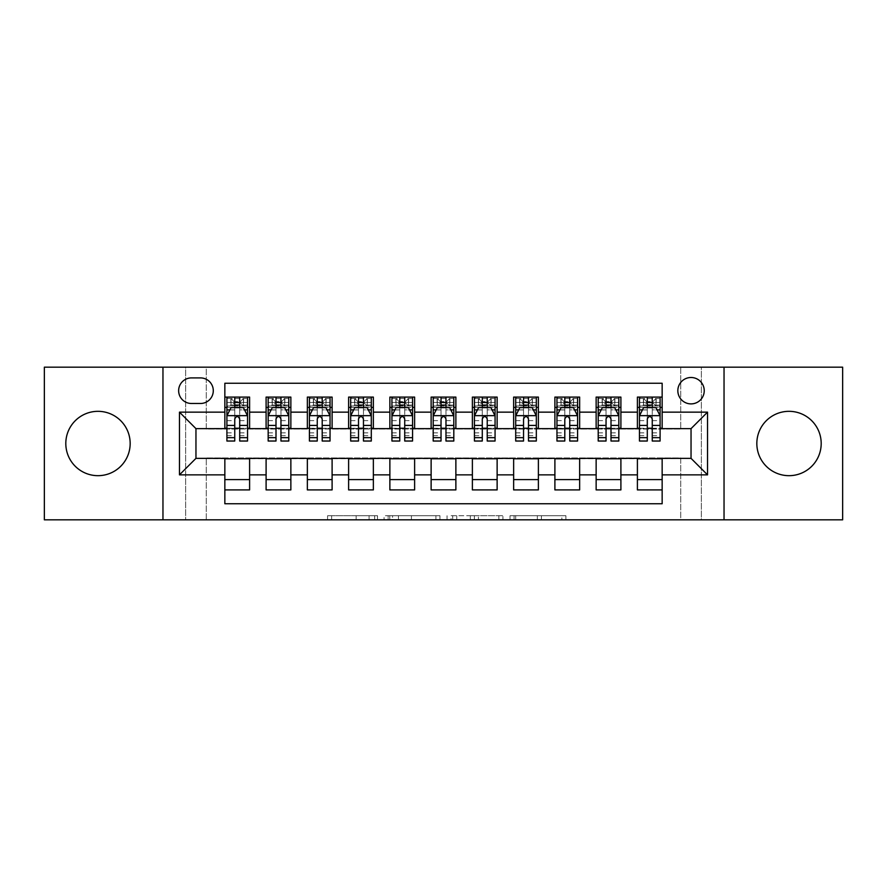 <?xml version="1.0" encoding="UTF-8"?>
<svg xmlns="http://www.w3.org/2000/svg" width="887" height="887" viewBox="0 0 887 887"><rect width="100%" height="100%" fill="white"/><g stroke="black" fill="none" stroke-linecap="round" stroke-linejoin="round"><path stroke-width="0.67" stroke-dasharray="4.43 3.33" d="M377.496 519.826L331.627 519.826L377.496 519.826L377.496 515.702L356.13 515.702L356.13 519.826L356.13 515.702L377.496 515.702L377.496 519.826L377.496 515.702L356.13 515.702L356.13 519.826L356.13 515.702L377.496 515.702L331.627 515.702L377.496 515.702M789.02 475.676A32.176 32.176 0 0 1 756.833 443.5A32.176 32.176 0 0 1 789.02 411.324A32.176 32.176 0 0 1 821.196 443.5A32.176 32.176 0 0 1 789.02 475.676M97.98 475.676A32.176 32.176 0 0 1 65.804 443.5A32.176 32.176 0 0 1 97.98 411.324A32.176 32.176 0 0 1 130.167 443.5A32.176 32.176 0 0 1 97.98 475.676M691.04 377.496A13.205 13.205 0 0 0 677.834 390.69A13.205 13.205 0 0 0 691.04 403.895A13.205 13.205 0 0 0 704.234 390.69A13.205 13.205 0 0 0 691.04 377.496M561.848 519.826L514.061 519.826L561.848 519.826L561.848 515.702L541.403 515.702L565.895 515.702L565.895 519.826L565.895 515.702L514.061 515.702L565.895 515.702L565.895 519.826L565.895 515.702L561.848 515.702L561.848 519.826M537.345 519.826L515.68 519.826L537.345 519.826L537.345 515.702L541.403 515.702L537.345 515.702L537.345 519.826L537.345 515.702L515.68 515.702L515.68 519.826L515.68 515.702L537.345 515.702L537.345 519.826M510.014 519.826L514.061 519.826L510.014 519.826L510.014 515.702L514.061 515.702L510.014 515.702L510.014 519.826M327.58 519.826L331.627 519.826L327.58 519.826L327.58 515.702L331.627 515.702L327.58 515.702L327.58 519.826M680.717 519.826L701.351 519.826L701.351 367.174L842.65 367.174L842.65 519.826L701.351 519.826L701.351 367.174L680.717 367.174L680.717 429.064L206.283 429.064L206.283 367.174L680.717 367.174L680.717 429.064L206.283 429.064L206.283 367.174L185.649 367.174L185.649 519.826L44.35 519.826L44.35 367.174L185.649 367.174L185.649 519.826L206.283 519.826L206.283 457.936L680.717 457.936L680.717 519.826L206.283 519.826L206.283 457.936L680.717 457.936L680.717 519.826M439.952 519.826L435.905 519.826L439.952 519.826L439.952 515.702L439.952 519.826M388.118 519.826L435.905 519.826L384.071 519.826L388.118 519.826L388.118 515.702L439.952 515.702L384.071 515.702L384.071 519.826L384.071 515.702L388.118 515.702L388.118 519.826M451.095 519.826L502.929 519.826L447.048 519.826L451.095 519.826L451.095 515.702L502.929 515.702L502.929 519.826L502.929 515.702L478.426 515.702L478.426 519.826M637.398 397.088L662.157 397.088L662.157 407.399L637.398 407.399L637.398 397.088M596.142 397.088L620.9 397.088L620.9 407.399L596.142 407.399L596.142 397.088M554.896 397.088L579.643 397.088L579.643 407.399L554.896 407.399L554.896 397.088M513.64 397.088L538.387 397.088L538.387 407.399L513.64 407.399L513.64 397.088M472.383 397.088L497.13 397.088L497.13 407.399L472.383 407.399L472.383 397.088M431.126 397.088L455.874 397.088L455.874 407.399L431.126 407.399L431.126 397.088M389.87 397.088L414.617 397.088L414.617 407.399L389.87 407.399L389.87 397.088M348.613 397.088L373.36 397.088L373.36 407.399L348.613 407.399L348.613 397.088M307.357 397.088L332.104 397.088L332.104 407.399L307.357 407.399L307.357 397.088M266.1 397.088L290.858 397.088L290.858 407.399L266.1 407.399L266.1 397.088M224.843 489.912L224.843 479.601L249.602 479.601L249.602 489.912L224.843 489.912L224.843 503.738L662.157 503.738L662.157 489.912L637.398 489.912L637.398 479.601L662.157 479.601L662.157 489.912M290.858 489.912L266.1 489.912L266.1 479.601L290.858 479.601L290.858 489.912M332.104 489.912L307.357 489.912L307.357 479.601L332.104 479.601L332.104 489.912M373.36 489.912L348.613 489.912L348.613 479.601L373.36 479.601L373.36 489.912M414.617 489.912L389.87 489.912L389.87 479.601L414.617 479.601L414.617 489.912M455.874 489.912L431.126 489.912L431.126 479.601L455.874 479.601L455.874 489.912M497.13 489.912L472.383 489.912L472.383 479.601L497.13 479.601L497.13 489.912M538.387 489.912L513.64 489.912L513.64 479.601L538.387 479.601L538.387 489.912M579.643 489.912L554.896 489.912L554.896 479.601L579.643 479.601L579.643 489.912M620.9 489.912L596.142 489.912L596.142 479.601L620.9 479.601L620.9 489.912M637.398 479.601L637.398 458.767L691.04 458.357L691.04 428.643L620.9 428.643L620.9 407.399M620.9 428.233L579.643 428.643L579.643 407.399M579.643 428.233L538.387 428.643L538.387 407.399M538.387 428.233L497.13 428.643L497.13 407.399M497.13 428.233L455.874 428.643L455.874 407.399M455.874 428.233L414.617 428.643L414.617 407.399M414.617 428.233L373.36 428.643L373.36 407.399M373.36 428.233L332.104 428.643L332.104 407.399M332.104 428.233L290.858 428.643L290.858 407.399M224.843 397.088L249.602 397.088L249.602 407.399L224.843 407.399L224.843 383.262L662.157 383.262L662.157 397.088M596.142 479.601L596.142 458.767L637.398 458.767M554.896 479.601L554.896 458.767L596.142 458.767M513.64 479.601L513.64 458.767L554.896 458.767M472.383 479.601L472.383 458.767L513.64 458.767M431.126 479.601L431.126 458.767L472.383 458.767M389.87 479.601L389.87 458.767L431.126 458.767M348.613 479.601L348.613 458.767L389.87 458.767M307.357 479.601L307.357 458.767L348.613 458.767M266.1 479.601L266.1 458.767L307.357 458.767M290.858 428.233L249.602 428.643L249.602 407.399M224.843 479.601L224.843 458.767L266.1 458.767M249.602 428.233L195.96 428.643L195.96 458.357L224.843 458.767M234.745 441.027L234.745 397.088L247.54 397.088L226.906 397.088L226.906 407.399L234.745 407.399M239.701 407.399L226.906 407.399L226.906 402.454L226.906 441.027M224.843 428.233L224.843 407.399M226.906 428.233L234.745 428.233M239.701 428.233L247.54 428.233M249.602 479.601L249.602 458.767M268.162 428.233L276.001 428.233M280.957 428.233L288.796 428.233M276.001 441.027L276.001 397.088L288.796 397.088L268.162 397.088L268.162 407.399L276.001 407.399M280.957 407.399L268.162 407.399L268.162 402.454L268.162 441.027M266.1 428.233L266.1 407.399M290.858 479.601L290.858 458.767M332.104 479.601L332.104 458.767M307.357 428.233L307.357 407.399M317.258 441.027L317.258 397.088L330.042 397.088L309.419 397.088L309.419 407.399L317.258 407.399M322.203 407.399L309.419 407.399L309.419 402.454L309.419 441.027M309.419 428.233L317.258 428.233M322.203 428.233L330.042 428.233M373.36 479.601L373.36 458.767M348.613 428.233L348.613 407.399M358.514 441.027L358.514 397.088L371.298 397.088L350.675 397.088L350.675 407.399L358.514 407.399M363.459 407.399L350.675 407.399L350.675 402.454L350.675 441.027M350.675 428.233L358.514 428.233M363.459 428.233L371.298 428.233M414.617 479.601L414.617 458.767M389.87 428.233L389.87 407.399M399.771 441.027L399.771 397.088L412.555 397.088L391.932 397.088L391.932 407.399L399.771 407.399M404.716 407.399L391.932 407.399L391.932 402.454L391.932 441.027M391.932 428.233L399.771 428.233M404.716 428.233L412.555 428.233M455.874 479.601L455.874 458.767M431.126 428.233L431.126 407.399M441.027 441.027L441.027 397.088L453.811 397.088L433.189 397.088L433.189 407.399L441.027 407.399M445.973 407.399L433.189 407.399L433.189 402.454L433.189 441.027M433.189 428.233L441.027 428.233M445.973 428.233L453.811 428.233M497.13 479.601L497.13 458.767M472.383 428.233L472.383 407.399M482.284 441.027L482.284 397.088L495.068 397.088L474.445 397.088L474.445 407.399L482.284 407.399M487.229 407.399L474.445 407.399L474.445 402.454L474.445 441.027M474.445 428.233L482.284 428.233M487.229 428.233L495.068 428.233M538.387 479.601L538.387 458.767M513.64 428.233L513.64 407.399M523.541 441.027L523.541 397.088L536.325 397.088L515.702 397.088L515.702 407.399L523.541 407.399M528.486 407.399L515.702 407.399L515.702 402.454L515.702 441.027M515.702 428.233L523.541 428.233M528.486 428.233L536.325 428.233M579.643 479.601L579.643 458.767M554.896 428.233L554.896 407.399M564.797 441.027L564.797 397.088L577.581 397.088L556.958 397.088L556.958 407.399L564.797 407.399M569.742 407.399L556.958 407.399L556.958 402.454L556.958 441.027M556.958 428.233L564.797 428.233M569.742 428.233L577.581 428.233M620.9 479.601L620.9 458.767M596.142 428.233L596.142 407.399M606.043 441.027L606.043 397.088L618.838 397.088L598.204 397.088L598.204 407.399L606.043 407.399M610.999 407.399L598.204 407.399L598.204 402.454L598.204 441.027M598.204 428.233L606.043 428.233M610.999 428.233L618.838 428.233M662.157 479.601L662.157 458.767M637.398 428.233L637.398 407.399M662.157 428.233L662.157 407.399M647.299 441.027L647.299 397.088L660.094 397.088L639.46 397.088L639.46 407.399L647.299 407.399M652.255 407.399L639.46 407.399L639.46 402.454L639.46 441.027M639.46 428.233L647.299 428.233M652.255 428.233L660.094 428.233M191.426 377.906A12.784 12.784 0 0 0 178.642 390.69A12.784 12.784 0 0 0 191.426 403.485L200.506 403.485A12.784 12.784 0 0 0 213.29 390.69A12.784 12.784 0 0 0 200.506 377.906L191.426 377.906M162.964 519.826L162.964 367.174M724.036 367.174L724.036 519.826M392.575 519.826L398.451 519.826L392.575 519.826L392.575 515.702L389.748 515.702L389.748 519.826L389.748 515.702L398.451 515.702L392.575 515.702L392.575 519.826M398.451 519.826L411.413 519.826L398.451 519.826L398.451 515.702L411.413 515.702L411.413 519.826L411.413 515.702L398.451 515.702L398.451 519.826M451.095 515.702L474.379 515.702L474.379 519.826L474.379 515.702L470.332 515.702L474.379 515.702L474.379 519.826L474.379 515.702L478.426 515.702M452.714 515.702L452.714 519.826L452.714 515.702M447.048 515.702L447.048 519.826L447.048 515.702M226.906 415.859L226.906 435.661L226.906 415.859L231.03 407.61L243.404 407.61L247.54 415.859L247.54 435.661L247.54 415.859M247.54 441.027L247.54 402.454L247.54 407.399L226.906 407.399L227.904 405.958L246.542 405.958L227.904 405.958M240.31 401.623L240.31 402.864L234.124 402.864L234.124 401.623L240.31 401.623L243.404 398.529L243.404 405.958L243.404 398.529L246.542 398.529L247.54 397.088L247.54 407.399L246.542 405.958M247.54 409.96L239.701 409.96L239.701 402.454L247.54 402.454L226.906 402.454L247.54 402.454L239.701 402.454L239.701 397.088L247.54 397.088M229.899 409.883L234.745 409.883L234.745 407.61M226.906 397.088L234.745 397.088L226.906 397.088L227.904 398.529L231.03 398.529L231.03 405.958L234.124 402.864M239.701 407.61L239.701 409.883L244.546 409.883M239.701 409.96L239.701 441.027M234.745 409.883L234.745 418.952C236.397 415.826 238.038 415.826 239.701 418.952L239.701 409.883M234.124 401.623L231.03 398.529L231.03 405.958L231.03 398.529L243.404 398.529M227.904 398.529L246.542 398.529M243.404 405.958L240.31 402.864M268.162 415.859L268.162 435.661L268.162 415.859L272.287 407.61L284.66 407.61L288.796 415.859L288.796 435.661L288.796 415.859M288.796 441.027L288.796 402.454L288.796 407.399L268.162 407.399L269.16 405.958L287.798 405.958L269.16 405.958M281.567 401.623L281.567 402.864L275.38 402.864L275.38 401.623L281.567 401.623L284.66 398.529L284.66 405.958L284.66 398.529L287.798 398.529L288.796 397.088L288.796 407.399L287.798 405.958M288.796 409.96L280.957 409.96L280.957 402.454L288.796 402.454L268.162 402.454L288.796 402.454L280.957 402.454L280.957 397.088L288.796 397.088M271.156 409.883L276.001 409.883L276.001 407.61M268.162 397.088L276.001 397.088L268.162 397.088L269.16 398.529L272.287 398.529L272.287 405.958L275.38 402.864M280.957 407.61L280.957 409.883L285.802 409.883M280.957 409.96L280.957 441.027M276.001 409.883L276.001 418.952C277.653 415.826 279.294 415.826 280.957 418.952L280.957 409.883M275.38 401.623L272.287 398.529L272.287 405.958L272.287 398.529L284.66 398.529M269.16 398.529L287.798 398.529M284.66 405.958L281.567 402.864M309.419 415.859L309.419 435.661L309.419 415.859L313.543 407.61L325.917 407.61L330.042 415.859L330.042 435.661L330.042 415.859M330.042 441.027L330.042 402.454L330.042 407.399L309.419 407.399L310.417 405.958L329.055 405.958L310.417 405.958M322.824 401.623L322.824 402.864L316.637 402.864L316.637 401.623L322.824 401.623L325.917 398.529L325.917 405.958L325.917 398.529L329.055 398.529L330.042 397.088L330.042 407.399L329.055 405.958M330.042 409.96L322.203 409.96L322.203 402.454L330.042 402.454L309.419 402.454L330.042 402.454L322.203 402.454L322.203 397.088L330.042 397.088M312.412 409.883L317.258 409.883L317.258 407.61M309.419 397.088L317.258 397.088L309.419 397.088L310.417 398.529L313.543 398.529L313.543 405.958L316.637 402.864M322.203 407.61L322.203 409.883L327.059 409.883M322.203 409.96L322.203 441.027M317.258 409.883L317.258 418.952C318.899 415.826 320.551 415.826 322.203 418.952L322.203 409.883M316.637 401.623L313.543 398.529L313.543 405.958L313.543 398.529L325.917 398.529M310.417 398.529L329.055 398.529M325.917 405.958L322.824 402.864M350.675 415.859L350.675 435.661L350.675 415.859L354.8 407.61L367.174 407.61L371.298 415.859L371.298 435.661L371.298 415.859M371.298 441.027L371.298 402.454L371.298 407.399L350.675 407.399L351.673 405.958L370.3 405.958L351.673 405.958M364.08 401.623L364.08 402.864L357.893 402.864L357.893 401.623L364.08 401.623L367.174 398.529L367.174 405.958L367.174 398.529L370.3 398.529L371.298 397.088L371.298 407.399L370.3 405.958M371.298 409.96L363.459 409.96L363.459 402.454L371.298 402.454L350.675 402.454L371.298 402.454L363.459 402.454L363.459 397.088L371.298 397.088M353.669 409.883L358.514 409.883L358.514 407.61M350.675 397.088L358.514 397.088L350.675 397.088L351.673 398.529L354.8 398.529L354.8 405.958L357.893 402.864M363.459 407.61L363.459 409.883L368.316 409.883M363.459 409.96L363.459 441.027M358.514 409.883L358.514 418.952C360.155 415.826 361.807 415.826 363.459 418.952L363.459 409.883M357.893 401.623L354.8 398.529L354.8 405.958L354.8 398.529L367.174 398.529M351.673 398.529L370.3 398.529M367.174 405.958L364.08 402.864M391.932 415.859L391.932 435.661L391.932 415.859L396.057 407.61L408.43 407.61L412.555 415.859L412.555 435.661L412.555 415.859M412.555 441.027L412.555 402.454L412.555 407.399L391.932 407.399L392.93 405.958L411.557 405.958L392.93 405.958M405.337 401.623L405.337 402.864L399.15 402.864L399.15 401.623L405.337 401.623L408.43 398.529L408.43 405.958L408.43 398.529L411.557 398.529L412.555 397.088L412.555 407.399L411.557 405.958M412.555 409.96L404.716 409.96L404.716 402.454L412.555 402.454L391.932 402.454L412.555 402.454L404.716 402.454L404.716 397.088L412.555 397.088M394.926 409.883L399.771 409.883L399.771 407.61M391.932 397.088L399.771 397.088L391.932 397.088L392.93 398.529L396.057 398.529L396.057 405.958L399.15 402.864M404.716 407.61L404.716 409.883L409.572 409.883M404.716 409.96L404.716 441.027M399.771 409.883L399.771 418.952C401.412 415.826 403.064 415.826 404.716 418.952L404.716 409.883M399.15 401.623L396.057 398.529L396.057 405.958L396.057 398.529L408.43 398.529M392.93 398.529L411.557 398.529M408.43 405.958L405.337 402.864M433.189 415.859L433.189 435.661L433.189 415.859L437.313 407.61L449.687 407.61L453.811 415.859L453.811 435.661L453.811 415.859M453.811 441.027L453.811 402.454L453.811 407.399L433.189 407.399L434.186 405.958L452.813 405.958L434.186 405.958M446.593 401.623L446.593 402.864L440.407 402.864L440.407 401.623L446.593 401.623L449.687 398.529L449.687 405.958L449.687 398.529L452.813 398.529L453.811 397.088L453.811 407.399L452.813 405.958M453.811 409.96L445.973 409.96L445.973 402.454L453.811 402.454L433.189 402.454L453.811 402.454L445.973 402.454L445.973 397.088L453.811 397.088M436.171 409.883L441.027 409.883L441.027 407.61M433.189 397.088L441.027 397.088L433.189 397.088L434.186 398.529L437.313 398.529L437.313 405.958L440.407 402.864M445.973 407.61L445.973 409.883L450.829 409.883M445.973 409.96L445.973 441.027M441.027 409.883L441.027 418.952C442.668 415.826 444.32 415.826 445.973 418.952L445.973 409.883M440.407 401.623L437.313 398.529L437.313 405.958L437.313 398.529L449.687 398.529M434.186 398.529L452.813 398.529M449.687 405.958L446.593 402.864M474.445 415.859L474.445 435.661L474.445 415.859L478.57 407.61L490.943 407.61L495.068 415.859L495.068 435.661L495.068 415.859M495.068 441.027L495.068 402.454L495.068 407.399L474.445 407.399L475.443 405.958L494.07 405.958L475.443 405.958M487.85 401.623L487.85 402.864L481.663 402.864L481.663 401.623L487.85 401.623L490.943 398.529L490.943 405.958L490.943 398.529L494.07 398.529L495.068 397.088L495.068 407.399L494.07 405.958M495.068 409.96L487.229 409.96L487.229 402.454L495.068 402.454L474.445 402.454L495.068 402.454L487.229 402.454L487.229 397.088L495.068 397.088M477.428 409.883L482.284 409.883L482.284 407.61M474.445 397.088L482.284 397.088L474.445 397.088L475.443 398.529L478.57 398.529L478.57 405.958L481.663 402.864M487.229 407.61L487.229 409.883L492.074 409.883M487.229 409.96L487.229 441.027M482.284 409.883L482.284 418.952C483.925 415.826 485.577 415.826 487.229 418.952L487.229 409.883M481.663 401.623L478.57 398.529L478.57 405.958L478.57 398.529L490.943 398.529M475.443 398.529L494.07 398.529M490.943 405.958L487.85 402.864M515.702 415.859L515.702 435.661L515.702 415.859L519.826 407.61L532.2 407.61L536.325 415.859L536.325 435.661L536.325 415.859M536.325 441.027L536.325 402.454L536.325 407.399L515.702 407.399L516.7 405.958L535.327 405.958L516.7 405.958M529.107 401.623L529.107 402.864L522.92 402.864L522.92 401.623L529.107 401.623L532.2 398.529L532.2 405.958L532.2 398.529L535.327 398.529L536.325 397.088L536.325 407.399L535.327 405.958M536.325 409.96L528.486 409.96L528.486 402.454L536.325 402.454L515.702 402.454L536.325 402.454L528.486 402.454L528.486 397.088L536.325 397.088M518.684 409.883L523.541 409.883L523.541 407.61M515.702 397.088L523.541 397.088L515.702 397.088L516.7 398.529L519.826 398.529L519.826 405.958L522.92 402.864M528.486 407.61L528.486 409.883L533.331 409.883M528.486 409.96L528.486 441.027M523.541 409.883L523.541 418.952C525.182 415.826 526.834 415.826 528.486 418.952L528.486 409.883M522.92 401.623L519.826 398.529L519.826 405.958L519.826 398.529L532.2 398.529M516.7 398.529L535.327 398.529M532.2 405.958L529.107 402.864M556.958 415.859L556.958 435.661L556.958 415.859L561.083 407.61L573.457 407.61L577.581 415.859L577.581 435.661L577.581 415.859M577.581 441.027L577.581 402.454L577.581 407.399L556.958 407.399L557.945 405.958L576.583 405.958L557.945 405.958M570.363 401.623L570.363 402.864L564.176 402.864L564.176 401.623L570.363 401.623L573.457 398.529L573.457 405.958L573.457 398.529L576.583 398.529L577.581 397.088L577.581 407.399L576.583 405.958M577.581 409.96L569.742 409.96L569.742 402.454L577.581 402.454L556.958 402.454L577.581 402.454L569.742 402.454L569.742 397.088L577.581 397.088M559.941 409.883L564.797 409.883L564.797 407.61M556.958 397.088L564.797 397.088L556.958 397.088L557.945 398.529L561.083 398.529L561.083 405.958L564.176 402.864M569.742 407.61L569.742 409.883L574.588 409.883M569.742 409.96L569.742 441.027M564.797 409.883L564.797 418.952C566.438 415.826 568.09 415.826 569.742 418.952L569.742 409.883M564.176 401.623L561.083 398.529L561.083 405.958L561.083 398.529L573.457 398.529M557.945 398.529L576.583 398.529M573.457 405.958L570.363 402.864M598.204 415.859L598.204 435.661L598.204 415.859L602.34 407.61L614.713 407.61L618.838 415.859L618.838 435.661L618.838 415.859M618.838 441.027L618.838 402.454L618.838 407.399L598.204 407.399L599.202 405.958L617.84 405.958L599.202 405.958M611.62 401.623L611.62 402.864L605.433 402.864L605.433 401.623L611.62 401.623L614.713 398.529L614.713 405.958L614.713 398.529L617.84 398.529L618.838 397.088L618.838 407.399L617.84 405.958M618.838 409.96L610.999 409.96L610.999 402.454L618.838 402.454L598.204 402.454L618.838 402.454L610.999 402.454L610.999 397.088L618.838 397.088M601.198 409.883L606.043 409.883L606.043 407.61M598.204 397.088L606.043 397.088L598.204 397.088L599.202 398.529L602.34 398.529L602.34 405.958L605.433 402.864M610.999 407.61L610.999 409.883L615.844 409.883M610.999 409.96L610.999 441.027M606.043 409.883L606.043 418.952C607.695 415.826 609.347 415.826 610.999 418.952L610.999 409.883M605.433 401.623L602.34 398.529L602.34 405.958L602.34 398.529L614.713 398.529M599.202 398.529L617.84 398.529M614.713 405.958L611.62 402.864M639.46 415.859L639.46 435.661L639.46 415.859L643.596 407.61L655.97 407.61L660.094 415.859L660.094 435.661L660.094 415.859M660.094 441.027L660.094 402.454L660.094 407.399L639.46 407.399L640.458 405.958L659.096 405.958L640.458 405.958M652.876 401.623L652.876 402.864L646.69 402.864L646.69 401.623L652.876 401.623L655.97 398.529L655.97 405.958L655.97 398.529L659.096 398.529L660.094 397.088L660.094 407.399L659.096 405.958M660.094 409.96L652.255 409.96L652.255 402.454L660.094 402.454L639.46 402.454L660.094 402.454L652.255 402.454L652.255 397.088L660.094 397.088M642.454 409.883L647.299 409.883L647.299 407.61M639.46 397.088L647.299 397.088L639.46 397.088L640.458 398.529L643.596 398.529L643.596 405.958L646.69 402.864M652.255 407.61L652.255 409.883L657.101 409.883M652.255 409.96L652.255 441.027M647.299 409.883L647.299 418.952C648.951 415.826 650.603 415.826 652.255 418.952L652.255 409.883M646.69 401.623L643.596 398.529L643.596 405.958L643.596 398.529L655.97 398.529M640.458 398.529L659.096 398.529M655.97 405.958L652.876 402.864M374.658 515.702L374.658 519.826L374.658 515.702M369.092 515.702L369.092 519.826L369.092 515.702M331.627 515.702L331.627 519.826L331.627 515.702M435.905 515.702L435.905 519.826L435.905 515.702M498.882 515.702L498.882 519.826L498.882 515.702M470.332 515.702L470.332 519.826L470.332 515.702M456.761 515.702L456.761 519.826L456.761 515.702M541.403 515.702L541.403 519.826L541.403 515.702M514.061 515.702L514.061 519.826L514.061 515.702M227.005 415.648L247.429 415.648M234.745 409.96L226.906 409.96M226.906 432.867L234.745 432.867M239.701 432.867L247.54 432.867M226.906 420.626L234.745 420.626M239.701 420.626L247.54 420.626M247.54 405.071L239.701 405.071M234.745 405.071L226.906 405.071M243.603 398.529L243.603 405.958M230.842 398.529L230.842 405.958M239.701 402.454L239.701 397.088M268.262 415.648L288.685 415.648M276.001 409.96L268.162 409.96M268.162 432.867L276.001 432.867M280.957 432.867L288.796 432.867M268.162 420.626L276.001 420.626M280.957 420.626L288.796 420.626M288.796 405.071L280.957 405.071M276.001 405.071L268.162 405.071M284.86 398.529L284.86 405.958M272.098 398.529L272.098 405.958M280.957 402.454L280.957 397.088M309.519 415.648L329.942 415.648M317.258 409.96L309.419 409.96M309.419 432.867L317.258 432.867M322.203 432.867L330.042 432.867M309.419 420.626L317.258 420.626M322.203 420.626L330.042 420.626M330.042 405.071L322.203 405.071M317.258 405.071L309.419 405.071M326.117 398.529L326.117 405.958M313.355 398.529L313.355 405.958M322.203 402.454L322.203 397.088M350.775 415.648L371.198 415.648M358.514 409.96L350.675 409.96M350.675 432.867L358.514 432.867M363.459 432.867L371.298 432.867M350.675 420.626L358.514 420.626M363.459 420.626L371.298 420.626M371.298 405.071L363.459 405.071M358.514 405.071L350.675 405.071M367.373 398.529L367.373 405.958M354.612 398.529L354.612 405.958M363.459 402.454L363.459 397.088M392.032 415.648L412.455 415.648M399.771 409.96L391.932 409.96M391.932 432.867L399.771 432.867M404.716 432.867L412.555 432.867M391.932 420.626L399.771 420.626M404.716 420.626L412.555 420.626M412.555 405.071L404.716 405.071M399.771 405.071L391.932 405.071M408.63 398.529L408.63 405.958M395.857 398.529L395.857 405.958M404.716 402.454L404.716 397.088M433.288 415.648L453.712 415.648M441.027 409.96L433.189 409.96M433.189 432.867L441.027 432.867M445.973 432.867L453.811 432.867M433.189 420.626L441.027 420.626M445.973 420.626L453.811 420.626M453.811 405.071L445.973 405.071M441.027 405.071L433.189 405.071M449.886 398.529L449.886 405.958M437.114 398.529L437.114 405.958M445.973 402.454L445.973 397.088M474.545 415.648L494.968 415.648M482.284 409.96L474.445 409.96M474.445 432.867L482.284 432.867M487.229 432.867L495.068 432.867M474.445 420.626L482.284 420.626M487.229 420.626L495.068 420.626M495.068 405.071L487.229 405.071M482.284 405.071L474.445 405.071M491.143 398.529L491.143 405.958M478.37 398.529L478.37 405.958M487.229 402.454L487.229 397.088M515.802 415.648L536.225 415.648M523.541 409.96L515.702 409.96M515.702 432.867L523.541 432.867M528.486 432.867L536.325 432.867M515.702 420.626L523.541 420.626M528.486 420.626L536.325 420.626M536.325 405.071L528.486 405.071M523.541 405.071L515.702 405.071M532.388 398.529L532.388 405.958M519.627 398.529L519.627 405.958M528.486 402.454L528.486 397.088M557.058 415.648L577.481 415.648M564.797 409.96L556.958 409.96M556.958 432.867L564.797 432.867M569.742 432.867L577.581 432.867M556.958 420.626L564.797 420.626M569.742 420.626L577.581 420.626M577.581 405.071L569.742 405.071M564.797 405.071L556.958 405.071M573.645 398.529L573.645 405.958M560.883 398.529L560.883 405.958M569.742 402.454L569.742 397.088M598.315 415.648L618.738 415.648M606.043 409.96L598.204 409.96M598.204 432.867L606.043 432.867M610.999 432.867L618.838 432.867M598.204 420.626L606.043 420.626M610.999 420.626L618.838 420.626M618.838 405.071L610.999 405.071M606.043 405.071L598.204 405.071M614.902 398.529L614.902 405.958M602.14 398.529L602.14 405.958M610.999 402.454L610.999 397.088M639.571 415.648L659.995 415.648M647.299 409.96L639.46 409.96M639.46 432.867L647.299 432.867M652.255 432.867L660.094 432.867M639.46 420.626L647.299 420.626M652.255 420.626L660.094 420.626M660.094 405.071L652.255 405.071M647.299 405.071L639.46 405.071M656.158 398.529L656.158 405.958M643.397 398.529L643.397 405.958M652.255 402.454L652.255 397.088M226.906 435.661L234.745 435.661M239.701 435.661L247.54 435.661M268.162 435.661L276.001 435.661M280.957 435.661L288.796 435.661M309.419 435.661L317.258 435.661M322.203 435.661L330.042 435.661M350.675 435.661L358.514 435.661M363.459 435.661L371.298 435.661M391.932 435.661L399.771 435.661M404.716 435.661L412.555 435.661M433.189 435.661L441.027 435.661M445.973 435.661L453.811 435.661M474.445 435.661L482.284 435.661M487.229 435.661L495.068 435.661M515.702 435.661L523.541 435.661M528.486 435.661L536.325 435.661M556.958 435.661L564.797 435.661M569.742 435.661L577.581 435.661M598.204 435.661L606.043 435.661M610.999 435.661L618.838 435.661M639.46 435.661L647.299 435.661M652.255 435.661L660.094 435.661"/><path stroke-width="1.33" d="M789.02 411.324A32.176 32.176 0 0 0 756.833 443.5A32.176 32.176 0 0 0 789.02 475.676A32.176 32.176 0 0 0 821.196 443.5A32.176 32.176 0 0 0 789.02 411.324M97.98 411.324A32.176 32.176 0 0 0 65.804 443.5A32.176 32.176 0 0 0 97.98 475.676A32.176 32.176 0 0 0 130.167 443.5A32.176 32.176 0 0 0 97.98 411.324M691.04 377.496A13.205 13.205 0 0 0 677.834 390.69A13.205 13.205 0 0 0 691.04 403.895A13.205 13.205 0 0 0 704.234 390.69A13.205 13.205 0 0 0 691.04 377.496M724.036 519.826L842.65 519.826L842.65 367.174L724.036 367.174L724.036 519.826L162.964 519.826L162.964 367.174L44.35 367.174L44.35 519.826L162.964 519.826M662.157 397.088L637.398 397.088L637.398 412.145L620.9 412.145L620.9 428.643L637.398 428.643L637.398 412.145M620.9 412.145L620.9 397.088L596.142 397.088L596.142 412.145L579.643 412.145L579.643 428.643L596.142 428.643L596.142 412.145M579.643 412.145L579.643 397.088L554.896 397.088L554.896 412.145L538.387 412.145L538.387 428.643L554.896 428.643L554.896 412.145M538.387 412.145L538.387 397.088L513.64 397.088L513.64 412.145L497.13 412.145L497.13 428.643L513.64 428.643L513.64 412.145M497.13 412.145L497.13 397.088L472.383 397.088L472.383 412.145L455.874 412.145L455.874 428.643L472.383 428.643L472.383 412.145M455.874 412.145L455.874 397.088L431.126 397.088L431.126 412.145L414.617 412.145L414.617 428.643L431.126 428.643L431.126 412.145M414.617 412.145L414.617 397.088L389.87 397.088L389.87 412.145L373.36 412.145L373.36 428.643L389.87 428.643L389.87 412.145M373.36 412.145L373.36 397.088L348.613 397.088L348.613 412.145L332.104 412.145L332.104 428.643L348.613 428.643L348.613 412.145M332.104 412.145L332.104 397.088L307.357 397.088L307.357 412.145L290.858 412.145L290.858 428.643L307.357 428.643L307.357 412.145M290.858 412.145L290.858 397.088L266.1 397.088L266.1 428.643L249.602 428.643L249.602 397.088L224.843 397.088M224.843 489.912L249.602 489.912L249.602 458.357L266.1 458.357L266.1 489.912L290.858 489.912L290.858 458.357L307.357 458.357L307.357 474.855L290.858 474.855M307.357 474.855L307.357 489.912L332.104 489.912L332.104 458.357L348.613 458.357L348.613 474.855L332.104 474.855M348.613 474.855L348.613 489.912L373.36 489.912L373.36 458.357L389.87 458.357L389.87 474.855L373.36 474.855M389.87 474.855L389.87 489.912L414.617 489.912L414.617 458.357L431.126 458.357L431.126 474.855L414.617 474.855M431.126 474.855L431.126 489.912L455.874 489.912L455.874 458.357L472.383 458.357L472.383 474.855L455.874 474.855M472.383 474.855L472.383 489.912L497.13 489.912L497.13 458.357L513.64 458.357L513.64 474.855L497.13 474.855M513.64 474.855L513.64 489.912L538.387 489.912L538.387 458.357L554.896 458.357L554.896 474.855L538.387 474.855M554.896 474.855L554.896 489.912L579.643 489.912L579.643 458.357L596.142 458.357L596.142 474.855L579.643 474.855M596.142 474.855L596.142 489.912L620.9 489.912L620.9 458.357L637.398 458.357L637.398 474.855L620.9 474.855M191.426 403.485L200.506 403.485A12.784 12.784 0 0 0 213.29 390.69A12.784 12.784 0 0 0 200.506 377.906L191.426 377.906A12.784 12.784 0 0 0 178.642 390.69A12.784 12.784 0 0 0 191.426 403.485M724.036 367.174L162.964 367.174M662.157 412.145L662.157 383.262L224.843 383.262L224.843 428.643L195.96 428.643L195.96 458.357L224.843 458.357L224.843 503.738L662.157 503.738L662.157 458.357L691.04 458.357L691.04 428.643L662.157 428.643L662.157 412.145L707.538 412.145L707.538 474.855L662.157 474.855M224.843 474.855L179.462 474.855L179.462 412.145L224.843 412.145M637.398 474.855L637.398 489.912L662.157 489.912M224.843 407.399L226.906 407.399M234.745 407.399L239.701 407.399M247.54 407.399L249.602 407.399M224.843 428.233L226.906 428.233M234.745 428.233L239.701 428.233M247.54 428.233L249.602 428.233M224.843 458.767L249.602 458.767M224.843 479.601L249.602 479.601M266.1 428.233L268.162 428.233M276.001 428.233L280.957 428.233M288.796 428.233L290.858 428.233M266.1 407.399L268.162 407.399M276.001 407.399L280.957 407.399M288.796 407.399L290.858 407.399M266.1 458.767L290.858 458.767M266.1 479.601L290.858 479.601M307.357 458.767L332.104 458.767M307.357 479.601L332.104 479.601M307.357 407.399L309.419 407.399M317.258 407.399L322.203 407.399M330.042 407.399L332.104 407.399M307.357 428.233L309.419 428.233M317.258 428.233L322.203 428.233M330.042 428.233L332.104 428.233M348.613 458.767L373.36 458.767M348.613 479.601L373.36 479.601M348.613 407.399L350.675 407.399M358.514 407.399L363.459 407.399M371.298 407.399L373.36 407.399M348.613 428.233L350.675 428.233M358.514 428.233L363.459 428.233M371.298 428.233L373.36 428.233M389.87 458.767L414.617 458.767M389.87 479.601L414.617 479.601M389.87 407.399L391.932 407.399M399.771 407.399L404.716 407.399M412.555 407.399L414.617 407.399M389.87 428.233L391.932 428.233M399.771 428.233L404.716 428.233M412.555 428.233L414.617 428.233M431.126 458.767L455.874 458.767M431.126 479.601L455.874 479.601M431.126 407.399L433.189 407.399M441.027 407.399L445.973 407.399M453.811 407.399L455.874 407.399M431.126 428.233L433.189 428.233M441.027 428.233L445.973 428.233M453.811 428.233L455.874 428.233M472.383 458.767L497.13 458.767M472.383 479.601L497.13 479.601M472.383 407.399L474.445 407.399M482.284 407.399L487.229 407.399M495.068 407.399L497.13 407.399M472.383 428.233L474.445 428.233M482.284 428.233L487.229 428.233M495.068 428.233L497.13 428.233M513.64 458.767L538.387 458.767M513.64 479.601L538.387 479.601M513.64 407.399L515.702 407.399M523.541 407.399L528.486 407.399M536.325 407.399L538.387 407.399M513.64 428.233L515.702 428.233M523.541 428.233L528.486 428.233M536.325 428.233L538.387 428.233M554.896 458.767L579.643 458.767M554.896 479.601L579.643 479.601M554.896 407.399L556.958 407.399M564.797 407.399L569.742 407.399M577.581 407.399L579.643 407.399M554.896 428.233L556.958 428.233M564.797 428.233L569.742 428.233M577.581 428.233L579.643 428.233M596.142 458.767L620.9 458.767M596.142 479.601L620.9 479.601M596.142 407.399L598.204 407.399M606.043 407.399L610.999 407.399M618.838 407.399L620.9 407.399M596.142 428.233L598.204 428.233M606.043 428.233L610.999 428.233M618.838 428.233L620.9 428.233M637.398 458.767L662.157 458.767M637.398 479.601L662.157 479.601M637.398 407.399L639.46 407.399M647.299 407.399L652.255 407.399M660.094 407.399L662.157 407.399M637.398 428.233L639.46 428.233M647.299 428.233L652.255 428.233M660.094 428.233L662.157 428.233M195.96 428.643L179.462 412.145M195.96 458.357L179.462 474.855M707.538 412.145L691.04 428.643M707.538 474.855L691.04 458.357M239.701 402.454L234.745 402.454M247.54 437.657L239.701 437.657L239.701 441.027L247.54 441.027L247.54 415.859L243.404 407.61L231.03 407.61L226.906 415.859L226.906 441.027L234.745 441.027L234.745 437.657L226.906 437.657M226.906 415.859L226.906 397.088M247.54 415.859L247.54 397.088M234.745 407.61L234.745 397.088M239.701 397.088L239.701 407.61M239.701 437.657L239.701 418.952C238.049 415.77 236.397 415.77 234.745 418.952L234.745 437.657M280.957 402.454L276.001 402.454M288.796 437.657L280.957 437.657L280.957 441.027L288.796 441.027L288.796 415.859L284.66 407.61L272.287 407.61L268.162 415.859L268.162 441.027L276.001 441.027L276.001 437.657L268.162 437.657M268.162 415.859L268.162 397.088M288.796 415.859L288.796 397.088M276.001 407.61L276.001 397.088M280.957 397.088L280.957 407.61M280.957 437.657L280.957 418.952C279.305 415.77 277.653 415.77 276.001 418.952L276.001 437.657M322.203 402.454L317.258 402.454M330.042 437.657L322.203 437.657L322.203 441.027L330.042 441.027L330.042 415.859L325.917 407.61L313.543 407.61L309.419 415.859L309.419 441.027L317.258 441.027L317.258 437.657L309.419 437.657M309.419 415.859L309.419 397.088M330.042 415.859L330.042 397.088M317.258 407.61L317.258 397.088M322.203 397.088L322.203 407.61M322.203 437.657L322.203 418.952C320.562 415.77 318.91 415.77 317.258 418.952L317.258 437.657M363.459 402.454L358.514 402.454M371.298 437.657L363.459 437.657L363.459 441.027L371.298 441.027L371.298 415.859L367.174 407.61L354.8 407.61L350.675 415.859L350.675 441.027L358.514 441.027L358.514 437.657L350.675 437.657M350.675 415.859L350.675 397.088M371.298 415.859L371.298 397.088M358.514 407.61L358.514 397.088M363.459 397.088L363.459 407.61M363.459 437.657L363.459 418.952C361.818 415.77 360.166 415.77 358.514 418.952L358.514 437.657M404.716 402.454L399.771 402.454M412.555 437.657L404.716 437.657L404.716 441.027L412.555 441.027L412.555 415.859L408.43 407.61L396.057 407.61L391.932 415.859L391.932 441.027L399.771 441.027L399.771 437.657L391.932 437.657M391.932 415.859L391.932 397.088M412.555 415.859L412.555 397.088M399.771 407.61L399.771 397.088M404.716 397.088L404.716 407.61M404.716 437.657L404.716 418.952C403.075 415.77 401.423 415.77 399.771 418.952L399.771 437.657M445.973 402.454L441.027 402.454M453.811 437.657L445.973 437.657L445.973 441.027L453.811 441.027L453.811 415.859L449.687 407.61L437.313 407.61L433.189 415.859L433.189 441.027L441.027 441.027L441.027 437.657L433.189 437.657M433.189 415.859L433.189 397.088M453.811 415.859L453.811 397.088M441.027 407.61L441.027 397.088M445.973 397.088L445.973 407.61M445.973 437.657L445.973 418.952C444.332 415.77 442.68 415.77 441.027 418.952L441.027 437.657M487.229 402.454L482.284 402.454M495.068 437.657L487.229 437.657L487.229 441.027L495.068 441.027L495.068 415.859L490.943 407.61L478.57 407.61L474.445 415.859L474.445 441.027L482.284 441.027L482.284 437.657L474.445 437.657M474.445 415.859L474.445 397.088M495.068 415.859L495.068 397.088M482.284 407.61L482.284 397.088M487.229 397.088L487.229 407.61M487.229 437.657L487.229 418.952C485.588 415.77 483.936 415.77 482.284 418.952L482.284 437.657M528.486 402.454L523.541 402.454M536.325 437.657L528.486 437.657L528.486 441.027L536.325 441.027L536.325 415.859L532.2 407.61L519.826 407.61L515.702 415.859L515.702 441.027L523.541 441.027L523.541 437.657L515.702 437.657M515.702 415.859L515.702 397.088M536.325 415.859L536.325 397.088M523.541 407.61L523.541 397.088M528.486 397.088L528.486 407.61M528.486 437.657L528.486 418.952C526.834 415.77 525.193 415.77 523.541 418.952L523.541 437.657M569.742 402.454L564.797 402.454M577.581 437.657L569.742 437.657L569.742 441.027L577.581 441.027L577.581 415.859L573.457 407.61L561.083 407.61L556.958 415.859L556.958 441.027L564.797 441.027L564.797 437.657L556.958 437.657M556.958 415.859L556.958 397.088M577.581 415.859L577.581 397.088M564.797 407.61L564.797 397.088M569.742 397.088L569.742 407.61M569.742 437.657L569.742 418.952C568.09 415.77 566.449 415.77 564.797 418.952L564.797 437.657M610.999 402.454L606.043 402.454M618.838 437.657L610.999 437.657L610.999 441.027L618.838 441.027L618.838 415.859L614.713 407.61L602.34 407.61L598.204 415.859L598.204 441.027L606.043 441.027L606.043 437.657L598.204 437.657M598.204 415.859L598.204 397.088M618.838 415.859L618.838 397.088M606.043 407.61L606.043 397.088M610.999 397.088L610.999 407.61M610.999 437.657L610.999 418.952C609.347 415.77 607.706 415.77 606.043 418.952L606.043 437.657M652.255 402.454L647.299 402.454M660.094 437.657L652.255 437.657L652.255 441.027L660.094 441.027L660.094 415.859L655.97 407.61L643.596 407.61L639.46 415.859L639.46 441.027L647.299 441.027L647.299 437.657L639.46 437.657M639.46 415.859L639.46 397.088M660.094 415.859L660.094 397.088M647.299 407.61L647.299 397.088M652.255 397.088L652.255 407.61M652.255 437.657L652.255 418.952C650.603 415.77 648.951 415.77 647.299 418.952L647.299 437.657M266.1 474.855L249.602 474.855M266.1 412.145L249.602 412.145M247.429 415.648L227.005 415.648M226.906 409.883L229.899 409.883M244.546 409.883L247.54 409.883M234.745 425.416L226.906 425.416M247.54 425.416L239.701 425.416M239.701 405.071L234.745 405.071M288.685 415.648L268.262 415.648M268.162 409.883L271.156 409.883M285.802 409.883L288.796 409.883M276.001 425.416L268.162 425.416M288.796 425.416L280.957 425.416M280.957 405.071L276.001 405.071M329.942 415.648L309.519 415.648M309.419 409.883L312.412 409.883M327.059 409.883L330.042 409.883M317.258 425.416L309.419 425.416M330.042 425.416L322.203 425.416M322.203 405.071L317.258 405.071M371.198 415.648L350.775 415.648M350.675 409.883L353.669 409.883M368.316 409.883L371.298 409.883M358.514 425.416L350.675 425.416M371.298 425.416L363.459 425.416M363.459 405.071L358.514 405.071M412.455 415.648L392.032 415.648M391.932 409.883L394.926 409.883M409.572 409.883L412.555 409.883M399.771 425.416L391.932 425.416M412.555 425.416L404.716 425.416M404.716 405.071L399.771 405.071M453.712 415.648L433.288 415.648M433.189 409.883L436.171 409.883M450.829 409.883L453.811 409.883M441.027 425.416L433.189 425.416M453.811 425.416L445.973 425.416M445.973 405.071L441.027 405.071M494.968 415.648L474.545 415.648M474.445 409.883L477.428 409.883M492.074 409.883L495.068 409.883M482.284 425.416L474.445 425.416M495.068 425.416L487.229 425.416M487.229 405.071L482.284 405.071M536.225 415.648L515.802 415.648M515.702 409.883L518.684 409.883M533.331 409.883L536.325 409.883M523.541 425.416L515.702 425.416M536.325 425.416L528.486 425.416M528.486 405.071L523.541 405.071M577.481 415.648L557.058 415.648M556.958 409.883L559.941 409.883M574.588 409.883L577.581 409.883M564.797 425.416L556.958 425.416M577.581 425.416L569.742 425.416M569.742 405.071L564.797 405.071M618.738 415.648L598.315 415.648M598.204 409.883L601.198 409.883M615.844 409.883L618.838 409.883M606.043 425.416L598.204 425.416M618.838 425.416L610.999 425.416M610.999 405.071L606.043 405.071M659.995 415.648L639.571 415.648M639.46 409.883L642.454 409.883M657.101 409.883L660.094 409.883M647.299 425.416L639.46 425.416M660.094 425.416L652.255 425.416M652.255 405.071L647.299 405.071"/></g></svg>
